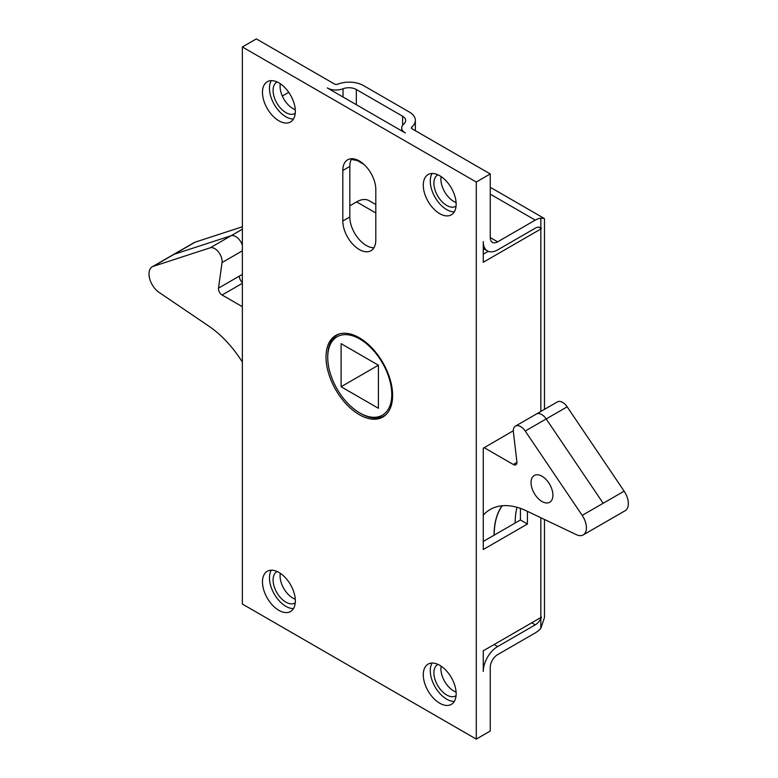 <?xml version="1.0" encoding="UTF-8"?>
<svg xmlns="http://www.w3.org/2000/svg" width="778" height="778" viewBox="0 0 778 778"><rect width="100%" height="100%" fill="white"/><g stroke="black" fill="none" stroke-linecap="round" stroke-linejoin="round"><path stroke-width="1.17" d="M375.803 204.546L369.064 200.656A24.906 14.383 120 0 0 356.606 201.891L349.818 205.81M242.357 306.707L222.1 295.008A5.125 2.956 60 0 1 218.511 288.142L222.022 262.575A10.425 6.02 -120 0 0 218.433 251.907A10.425 6.02 -120 0 0 210.186 247.803L153.217 266.358A15.55 8.976 -120 0 0 152.216 266.805A15.55 8.976 -120 0 0 149.658 278.65A15.55 8.976 -120 0 0 159.033 292.363L208.835 326.147A82.701 47.75 60 0 1 242.357 362.062M242.357 226.777L195.161 242.153A15.55 8.976 -120 0 0 194.16 242.59L152.216 266.805M527.416 511.35L527.416 524.022L483.264 549.511L483.264 448.225L513.324 430.74M502.053 505.768A82.701 47.75 -120 0 0 494.059 535.206M502.218 505.758A82.701 47.75 -120 0 0 494.176 535.138M567.172 406.826L546.195 418.934A10.425 6.02 60 0 0 541.663 414.509A10.425 6.02 -120 0 0 536.45 413.993L557.418 401.886A10.425 6.02 60 0 1 567.172 406.826L624.141 491.171A15.55 8.976 60 0 1 625.142 510.718L583.199 534.933A15.55 8.976 60 0 1 576.381 534.671L526.473 510.893A82.701 47.75 -120 0 0 490.218 509.483A82.701 47.75 -120 0 0 483.264 515.153M517.02 507.305A82.701 47.75 -120 0 0 515.143 523.03M488.244 251.304L483.264 254.182M483.264 541.439L520.424 519.986L520.424 508.384M484.081 447.622L513.324 464.495A5.125 2.956 -120 0 0 515.882 464.758A5.125 2.956 -120 0 0 516.903 461.772L513.402 432.15A10.425 6.02 60 0 1 515.474 426.101A10.425 6.02 60 0 1 525.228 431.041L582.197 515.386A15.55 8.976 60 0 1 583.199 534.933M552.915 495.187A15.463 8.928 60 0 1 552.895 495.742A15.463 8.928 60 0 1 541.819 501.411A15.463 8.928 60 0 1 531.043 482.749A15.463 8.928 60 0 1 541.488 475.98A15.463 8.928 60 0 1 552.915 495.187M531.744 622.818L535.254 624.841A10.425 6.02 120 0 0 540.836 618.646L541.498 617.149A12.409 7.158 180 0 1 540.836 617.557L483.264 650.807L483.264 671.443A20.316 11.728 -60 0 1 497.628 646.567L494.118 644.534M540.836 411.455L540.836 229.014L483.264 262.264L483.264 241.627A20.316 11.728 -60 0 0 487.466 250.924L483.264 248.493M339.169 333.976A46.787 27.016 -120 0 0 334.696 336.845A46.787 27.016 -120 0 0 327.742 356.256L327.742 357.491A45.28 26.141 60 0 1 359.757 339.004A45.28 26.141 60 0 1 391.772 394.456A45.28 26.141 60 0 1 359.757 412.943L360.817 413.556A46.787 27.016 -120 0 0 381.113 417.241A46.787 27.016 -120 0 0 385.83 414.8M384.206 416.152A47.098 27.191 60 0 1 382.504 416.804L381.113 417.241M334.696 336.845L335.775 335.863A47.098 27.191 60 0 1 337.185 334.715M341.104 343.662L378.409 365.203L378.409 408.285L341.104 386.744L341.104 343.662M378.409 365.203L341.104 386.744M360.817 413.556L359.757 412.943A45.28 26.141 60 0 1 327.742 357.491M356.314 104.69L356.314 89.499A10.454 6.039 -0 0 0 343.03 88.78A12.409 7.158 180 0 1 327.266 87.924L405.338 132.999A12.409 7.158 180 0 1 401.711 127.932A12.409 7.158 180 0 1 403.86 123.897A10.454 6.039 0 0 0 405.678 120.502A10.454 6.039 0 0 0 402.615 116.233L402.615 125.239M351.685 158.712A23.321 13.469 -120 0 0 349.818 166.443L349.818 216.955A23.321 13.469 -120 0 0 373.936 247.754M271.318 80.63A23.243 13.421 -120 0 0 274.274 104.515A23.243 13.421 -120 0 0 293.481 119.015M295.241 113.306A18.108 10.454 60 0 1 294.95 113.491A18.108 10.454 60 0 1 280.994 108.638A18.108 10.454 60 0 1 273.088 90.404A18.108 10.454 60 0 1 276.842 82.118A18.108 10.454 60 0 1 277.133 81.953M432.13 173.475A23.243 13.421 -120 0 0 435.096 197.359A23.243 13.421 -120 0 0 454.294 211.859M456.054 206.16A18.108 10.454 60 0 1 455.772 206.335A18.108 10.454 60 0 1 441.816 201.483A18.108 10.454 60 0 1 433.91 183.258A18.108 10.454 60 0 1 437.654 174.962A18.108 10.454 60 0 1 437.956 174.807M271.318 570.186A23.243 13.421 -120 0 0 274.274 594.071A23.243 13.421 -120 0 0 293.481 608.581M295.241 602.872A18.108 10.454 60 0 1 294.95 603.047A18.108 10.454 60 0 1 280.994 598.194A18.108 10.454 60 0 1 273.088 579.97A18.108 10.454 60 0 1 276.842 571.684A18.108 10.454 60 0 1 277.133 571.519M432.13 663.041A23.243 13.421 -120 0 0 435.096 686.916A23.243 13.421 -120 0 0 454.294 701.425M456.054 695.717A18.108 10.454 60 0 1 455.772 695.892A18.108 10.454 60 0 1 441.816 691.049A18.108 10.454 60 0 1 433.91 672.814A18.108 10.454 60 0 1 437.654 664.529A18.108 10.454 60 0 1 437.956 664.363M544.474 519.471L544.474 617.508L540.836 628.381A20.316 11.728 -60 0 1 535.254 632.913L497.628 654.638A10.425 6.02 120 0 0 490.257 667.398L490.257 731.038L483.255 735.064M351.296 159.402L357.374 160.618L357.131 159.869M356.314 89.499L402.615 116.233M520.424 519.986L527.416 524.022M490.257 194.14L535.254 220.116A20.316 11.728 -60 0 1 540.836 218.2L544.123 218.375L544.474 218.949L544.474 409.364M540.836 229.014A12.409 7.158 -0 0 0 541.498 228.606L540.836 227.935A10.425 6.02 120 0 0 540.457 227.682A10.425 6.02 120 0 0 535.254 228.197L497.628 249.913A20.316 11.728 -60 0 1 487.466 250.924M539.105 227.225L541.498 228.606M535.254 220.116L497.628 241.841L490.257 237.582A10.425 6.02 120 0 0 492.416 242.357A10.425 6.02 120 0 0 497.628 241.841M490.257 237.582L490.257 173.951L476.272 182.023L242.357 46.972L242.357 604.049L476.272 739.1L476.272 182.023M282.336 96.034L288.745 92.339M242.357 46.972L256.341 38.9L334.491 84.024A2.519 1.449 -0 0 0 337.691 84.189A20.316 11.728 180 0 1 363.511 85.58L409.403 112.071A20.316 11.728 180 0 1 415.355 120.366A20.316 11.728 180 0 1 411.805 126.989A2.519 1.449 -0 0 0 411.368 127.806A2.519 1.449 -0 0 0 412.107 128.827L490.257 173.951M280.304 83.742A18.108 10.454 -120 0 0 280.08 86.368A18.108 10.454 -120 0 0 295.27 109.669M535.254 624.841L497.628 646.567M280.304 573.308A18.108 10.454 -120 0 0 280.08 575.934A18.108 10.454 -120 0 0 295.27 599.235M441.126 666.153A18.108 10.454 -120 0 0 440.902 668.779A18.108 10.454 -120 0 0 456.093 692.08M441.126 176.596A18.108 10.454 -120 0 0 440.902 179.212A18.108 10.454 -120 0 0 456.093 202.513M392.618 395.457A47.098 27.191 60 0 1 382.864 417.018A47.098 27.191 60 0 1 335.765 389.827A47.098 27.191 60 0 1 335.765 335.444A47.098 27.191 60 0 1 372.059 348.058A47.098 27.191 60 0 1 392.618 395.457M342.816 170.479A23.321 13.469 60 0 1 347.649 159.801A23.321 13.469 60 0 1 365.621 166.054A23.321 13.469 60 0 1 375.803 189.521L375.803 240.032A23.321 13.469 60 0 1 370.97 250.711A23.321 13.469 60 0 1 352.998 244.457A23.321 13.469 60 0 1 342.816 220.991L342.816 170.479L349.818 166.443M456.151 693.733A23.243 13.421 60 0 1 451.337 704.372A23.243 13.421 60 0 1 428.094 690.961A23.243 13.421 60 0 1 428.104 664.12A23.243 13.421 60 0 1 446.008 670.354A23.243 13.421 60 0 1 456.151 693.733M295.339 600.888A23.243 13.421 60 0 1 290.525 611.527A23.243 13.421 60 0 1 267.282 598.107A23.243 13.421 60 0 1 267.282 571.276A23.243 13.421 60 0 1 285.195 577.5A23.243 13.421 60 0 1 295.339 600.888M456.151 204.176A23.243 13.421 60 0 1 451.337 214.816A23.243 13.421 60 0 1 428.094 201.395A23.243 13.421 60 0 1 428.104 174.564A23.243 13.421 60 0 1 446.008 180.788A23.243 13.421 60 0 1 456.151 204.176M295.339 111.332A23.243 13.421 60 0 1 290.525 121.971A23.243 13.421 60 0 1 267.282 108.55A23.243 13.421 60 0 1 267.282 81.719A23.243 13.421 60 0 1 285.195 87.943A23.243 13.421 60 0 1 295.339 111.332M483.264 735.064L476.272 739.1M356.606 201.891L375.803 212.968M222.1 295.008L242.357 283.318M218.511 288.142L239.478 276.034A5.125 2.956 -120 0 0 242.357 282.414M222.022 262.575L242.357 250.837M210.186 247.803L231.163 235.705A10.425 6.02 -120 0 1 235.695 236.512A10.425 6.02 60 0 1 242.357 245.216M242.357 229.238L231.163 235.705L174.184 254.26L195.161 242.153M153.217 266.358L174.184 254.26M239.478 276.034L242.357 274.381M525.228 431.041L546.195 418.934L603.164 503.278L582.197 515.386M624.141 491.171L603.164 503.278M516.942 462.404L513.324 464.495M540.836 617.557L540.836 517.74M343.03 88.78L343.03 97.026M540.836 628.381L540.836 618.646M540.836 227.935L540.836 218.2M411.805 128.623L411.805 126.989M349.818 216.955L342.816 220.991M536.45 413.993L515.474 426.101M363.978 164.43L357.374 160.618M401.711 127.932L401.711 130.899M415.355 130.704L415.355 120.366M544.123 218.375L490.257 187.274"/></g></svg>
